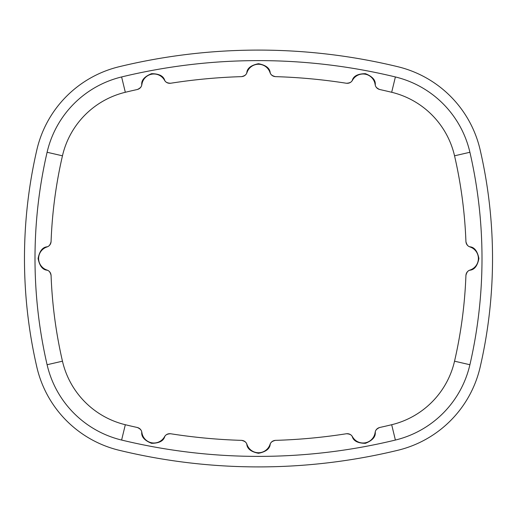 <?xml version="1.0" encoding="UTF-8"?>
<svg xmlns="http://www.w3.org/2000/svg" width="517" height="517" viewBox="0 0 517 517"><rect width="100%" height="100%" fill="white"/><g stroke="black" fill="none" stroke-linecap="round" stroke-linejoin="round"><path stroke-width="0.78" d="M469.998 246.958C467.517 246.014 466.153 244.218 465.92 241.562C466.709 244.851 468.111 246.609 470.127 246.822L469.998 246.958A12.137 12.137 0 0 1 469.998 270.042L470.127 270.178C468.111 270.391 466.709 272.142 465.92 275.438C466.147 272.795 467.51 270.992 469.998 270.042M465.92 241.562A456.55 456.55 0 0 0 454.54 155.811A85.053 85.053 0 0 0 391.679 92.278A565.928 565.928 0 0 0 379.717 89.519C377.145 88.821 375.613 87.16 375.122 84.53L375.284 84.426C375.129 86.455 376.602 88.148 379.717 89.519M469.901 152.269A472.318 472.318 0 0 1 469.901 364.731A100.828 100.828 0 0 1 395.389 440.051A581.696 581.696 0 0 1 121.611 440.051A100.828 100.828 0 0 1 47.099 364.731A472.318 472.318 0 0 1 47.099 152.269A100.828 100.828 0 0 1 121.611 76.949A581.696 581.696 0 0 1 395.389 76.949A100.828 100.828 0 0 1 469.901 152.269L454.54 155.811M470.127 270.178C474.541 269.641 477.475 265.751 478.916 258.5C477.456 251.236 474.528 247.346 470.127 246.822M119.136 66.725A111.349 111.349 0 0 0 36.843 149.898A482.839 482.839 0 0 0 36.843 367.102A111.349 111.349 0 0 0 119.136 450.275A592.217 592.217 0 0 0 397.864 450.275A111.349 111.349 0 0 0 480.157 367.102A482.839 482.839 0 0 0 480.157 149.898A111.349 111.349 0 0 0 397.864 66.725A592.217 592.217 0 0 0 119.136 66.725M375.122 432.471A12.137 12.137 0 0 1 352.471 436.736L352.361 436.891C353.712 441.111 358.068 443.256 365.435 443.327C372.285 440.562 375.568 436.981 375.284 432.574L375.122 432.471C375.607 429.853 377.139 428.186 379.717 427.481A565.928 565.928 0 0 0 391.679 424.722A85.053 85.053 0 0 0 454.54 361.189A456.55 456.55 0 0 0 465.92 275.438M270.165 72.451C270.385 74.474 272.149 75.87 275.464 76.639C272.802 76.426 270.992 75.075 270.023 72.58L270.165 72.451C269.615 68.05 265.732 65.136 258.5 63.707C251.262 65.155 247.372 68.07 246.835 72.451L246.977 72.58A12.137 12.137 0 0 1 270.023 72.58M246.977 72.58C246.014 75.068 244.205 76.419 241.536 76.639C244.845 75.87 246.615 74.474 246.835 72.451M241.536 76.639A565.928 565.928 0 0 0 170.623 83.25C167.973 83.534 165.944 82.539 164.529 80.264L164.639 80.109C165.233 82.061 167.224 83.108 170.623 83.25M164.639 80.109C163.288 75.889 158.932 73.744 151.565 73.672C144.715 76.438 141.432 80.019 141.716 84.426L141.878 84.53A12.137 12.137 0 0 1 164.529 80.264M141.878 84.53C141.393 87.147 139.861 88.814 137.283 89.519C140.391 88.155 141.871 86.455 141.716 84.426M137.283 89.519A565.928 565.928 0 0 0 125.321 92.278A85.053 85.053 0 0 0 62.46 155.811A456.55 456.55 0 0 0 51.08 241.562C50.853 244.205 49.49 246.008 47.002 246.958L46.873 246.822C48.889 246.609 50.291 244.858 51.08 241.562M375.284 84.426C375.562 79.999 372.279 76.419 365.435 73.672C358.055 73.763 353.693 75.909 352.361 80.109L352.471 80.264A12.137 12.137 0 0 1 375.122 84.53M352.471 80.264C351.069 82.533 349.04 83.528 346.377 83.25C349.77 83.108 351.767 82.061 352.361 80.109M346.377 83.25A565.928 565.928 0 0 0 275.464 76.639M164.529 436.736C165.931 434.467 167.96 433.472 170.623 433.75C167.23 433.892 165.233 434.939 164.639 436.891L164.529 436.736A12.137 12.137 0 0 1 141.878 432.471L141.716 432.574C141.871 430.545 140.398 428.851 137.283 427.481C139.855 428.179 141.387 429.84 141.878 432.471M170.623 433.75A565.928 565.928 0 0 0 241.536 440.361C244.198 440.574 246.008 441.925 246.977 444.42L246.835 444.549C246.615 442.526 244.851 441.13 241.536 440.361M246.835 444.549C247.385 448.95 251.268 451.864 258.5 453.293C265.738 451.845 269.628 448.93 270.165 444.549L270.023 444.42A12.137 12.137 0 0 1 246.977 444.42M270.023 444.42C270.986 441.932 272.795 440.581 275.464 440.361C272.155 441.13 270.385 442.526 270.165 444.549M275.464 440.361A565.928 565.928 0 0 0 346.377 433.75C349.027 433.466 351.056 434.461 352.471 436.736M352.361 436.891C351.767 434.939 349.776 433.892 346.377 433.75M379.717 427.481C376.609 428.845 375.129 430.545 375.284 432.574M51.08 275.438C50.291 272.149 48.889 270.391 46.873 270.178L47.002 270.042C49.483 270.986 50.847 272.782 51.08 275.438A456.55 456.55 0 0 0 62.46 361.189A85.053 85.053 0 0 0 125.321 424.722A565.928 565.928 0 0 0 137.283 427.481M141.716 432.574C141.438 437.001 144.721 440.581 151.565 443.327C158.945 443.237 163.307 441.091 164.639 436.891M46.873 246.822C42.459 247.359 39.525 251.249 38.084 258.5C39.544 265.764 42.472 269.654 46.873 270.178M47.002 270.042A12.137 12.137 0 0 1 47.002 246.958M469.901 364.731L454.54 361.189M391.679 92.278L395.389 76.949M395.389 440.051L391.679 424.722M125.321 92.278L121.611 76.949M121.611 440.051L125.321 424.722M62.46 155.811L47.099 152.269M47.099 364.731L62.46 361.189"/></g></svg>
